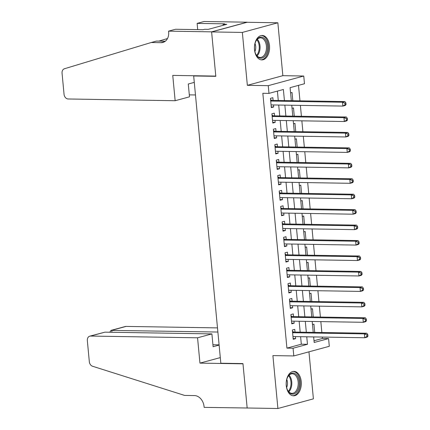 <?xml version="1.0" encoding="UTF-8"?>
<svg xmlns="http://www.w3.org/2000/svg" width="430" height="430" viewBox="0 0 430 430"><rect width="100%" height="100%" fill="white"/><g stroke="black" fill="none" stroke-linecap="round" stroke-linejoin="round"><path stroke-width="0.64" d="M301.237 381.566A12.217 7.568 90.9 0 0 293.953 371.38A12.217 7.568 90.9 0 0 286.267 385.635A12.217 7.568 90.9 0 0 293.556 395.815A12.217 7.568 90.9 0 0 301.237 381.566M269.481 45.645A12.217 7.568 90.9 0 0 262.198 35.464A12.217 7.568 90.9 0 0 254.517 49.713A12.217 7.568 90.9 0 0 261.8 59.899A12.217 7.568 90.9 0 0 269.481 45.645M314.018 340.759L322.425 338.474L328.574 338.577L329.305 346.295L293.803 355.943L293.072 348.219L307.466 344.312L306.757 336.803M194.484 75.75L193.677 75.965L220.832 363.237L242.966 363.597L247.164 408L277.898 408.5L313.4 398.857L308.955 351.826M193.677 75.965L215.812 76.325L211.614 31.922L247.116 22.279L277.85 22.779L242.353 32.422L247.352 85.323L268.255 85.661L303.752 76.019L304.483 83.743L290.094 87.65L291.325 100.695M247.352 85.323L282.854 75.675L277.85 22.779M282.854 75.675L303.752 76.019M322.425 338.474L322.29 337.055M321.86 332.503L320.834 321.613M320.404 317.06L319.372 306.165M318.942 301.613L317.91 290.723M317.48 286.17L316.453 275.275M316.023 270.723L314.991 259.833M314.561 255.28L313.529 244.391M313.099 239.832L312.072 228.943M311.642 224.39L310.611 213.5M310.18 208.948L309.154 198.053M308.724 193.5L307.692 182.61M307.262 178.058L306.23 167.168M305.8 162.61L304.773 151.72M304.343 147.167L303.311 136.278M302.881 131.725L301.855 120.83M301.419 116.277L300.393 105.388M299.963 100.835L298.501 85.366M211.614 31.922L242.353 32.422M295.002 332.067L294.749 329.364L292.346 330.014L293.222 339.281L295.625 338.63L295.431 336.62M293.545 316.62L293.287 313.916L290.89 314.567L291.766 323.838L294.163 323.183L293.975 321.172M292.083 301.177L291.825 298.474L289.428 299.124L290.304 308.391L292.701 307.74L292.513 305.73M290.621 285.73L290.368 283.026L287.971 283.682L288.842 292.948L291.244 292.292L291.051 290.282M289.164 270.287L288.906 267.584L286.509 268.234L287.385 277.5L289.782 276.85L289.594 274.84M287.702 254.839L287.45 252.141L285.047 252.792L285.923 262.058L288.326 261.408L288.132 259.397M286.24 239.397L285.988 236.694L283.59 237.344L284.466 246.61L286.864 245.96L286.676 243.95M284.784 223.955L284.526 221.251L282.128 221.901L283.004 231.168L285.402 230.518L285.214 228.507M283.322 208.507L283.069 205.803L280.666 206.459L281.542 215.726L283.945 215.07L283.752 213.06M281.865 193.065L281.607 190.361L279.21 191.011L280.086 200.278L282.483 199.627L282.295 197.617M280.403 177.617L280.145 174.919L277.748 175.569L278.624 184.835L281.021 184.185L280.833 182.169M278.941 162.174L278.688 159.471L276.291 160.121L277.167 169.388L279.565 168.737L279.371 166.727M277.484 146.732L277.226 144.028L274.829 144.679L275.705 153.945L278.102 153.295L277.914 151.285M276.022 131.284L275.77 128.581L273.367 129.237L274.243 138.503L276.646 137.847L276.452 135.837M274.566 115.842L274.308 113.138L271.911 113.789L272.787 123.055L275.184 122.405L274.996 120.395M292.814 100.717L292.04 92.482L290.589 92.875M294.276 116.165L293.496 107.925L292.045 108.317M295.738 131.607L294.958 123.367L293.507 123.765M297.194 147.049L296.415 138.815L294.964 139.207M298.656 162.497L297.877 154.257L296.426 154.655M300.113 177.939L299.339 169.705L297.888 170.097M301.575 193.387L300.796 185.147L299.344 185.54M303.037 208.829L302.258 200.59L300.806 200.987M304.494 224.272L303.714 216.037L302.263 216.43M305.956 239.72L305.176 231.48L303.725 231.877M307.418 255.162L306.638 246.927L305.187 247.32M308.874 270.61L308.095 262.37L306.644 262.762M310.336 286.052L309.557 277.812L308.106 278.21M311.793 301.494L311.019 293.26L309.568 293.652M313.255 316.942L312.476 308.702L311.024 309.1M312.486 324.542L313.938 324.15L314.717 332.385M284.423 100.582L283.375 89.478L268.981 93.385L262.837 93.283L286.923 348.123L301.317 344.21L300.608 336.701M300.178 332.148L299.146 321.258M298.716 316.706L297.689 305.811M297.259 301.258L296.227 290.368M295.797 285.816L294.765 274.926M294.335 270.373L293.308 259.478M292.878 254.925L291.846 244.036M291.416 239.483L290.39 228.588M289.96 224.035L288.928 213.146M288.498 208.593L287.466 197.703M287.036 193.151L286.009 182.255M285.579 177.703L284.547 166.813M284.117 162.26L283.09 151.365M282.655 146.813L281.629 135.923M281.198 131.37L280.166 120.481M279.737 115.923L278.71 105.033M278.28 100.48L277.393 91.101M273.104 100.394L272.846 97.696L270.449 98.346L271.325 107.613L273.722 106.962L273.534 104.947M293.803 355.943L272.899 355.605L277.898 408.5M286.923 348.123L293.072 348.219M268.981 93.385L268.255 85.661M313.653 336.916L314.179 342.484L328.574 338.577M291.755 105.248L292.787 116.138M293.217 120.69L294.244 131.58M294.674 136.138L295.706 147.028M296.136 151.58L297.162 162.47M297.598 167.023L298.624 177.918M299.054 182.471L300.086 193.36M300.516 197.913L301.543 208.803M301.973 213.361L303.005 224.25M303.435 228.803L304.467 239.693M304.897 244.245L305.923 255.141M306.353 259.693L307.385 270.583M307.815 275.135L308.842 286.031M309.272 290.583L310.304 301.473M310.734 306.026L311.766 316.915M312.196 321.468L313.223 332.363M306.327 332.25L305.295 321.355M304.865 316.802L303.833 305.913M303.403 301.36L302.376 290.47M301.946 285.918L300.914 275.023M300.484 270.47L299.457 259.58M299.027 255.028L297.995 244.132M297.565 239.58L296.533 228.69M296.103 224.137L295.077 213.248M294.647 208.695L293.615 197.8M293.185 193.247L292.158 182.358M291.723 177.805L290.696 166.91M290.266 162.357L289.234 151.468M288.804 146.915L287.777 136.025M287.348 131.472L286.315 120.577M285.885 116.025L284.853 105.135M301.317 344.21L307.466 344.312M271.26 106.919L273.722 106.962M272.722 122.367L275.184 122.405M274.179 137.81L276.646 137.847M275.641 153.252L278.102 153.295M277.097 168.7L279.565 168.737M278.559 184.142L281.021 184.185M280.021 199.59L282.483 199.627M281.478 215.032L283.945 215.07M282.94 230.475L285.402 230.518M284.397 245.922L286.864 245.96M285.859 261.365L288.326 261.408M287.321 276.812L289.782 276.85M288.777 292.255L291.244 292.292M290.239 307.697L292.701 307.74M291.701 323.145L294.163 323.183M293.158 338.587L295.625 338.63M346.042 104.49L345.897 102.947L344.935 103.205L345.086 104.753L346.042 104.49L345.274 105.425L342.877 106.081L271.072 104.909M345.086 104.753L342.877 106.081L342.511 102.216L344.908 101.566L272.12 100.378A1.564 1.209 -105.2 0 1 271.652 100.26L270.577 99.728M270.707 101.05L342.511 102.216L344.935 103.205M345.897 102.947L344.908 101.566M255.898 54.4A10.573 6.552 -89.1 0 1 255.743 54.072A10.573 6.552 -89.1 0 1 255.952 41.086A10.573 6.552 -89.1 0 1 266.132 40.925A10.573 6.552 -89.1 0 1 265.106 55.814A10.573 6.552 -89.1 0 1 255.898 54.4M255.63 53.825A9.788 6.063 90.9 0 0 255.662 53.89A9.788 6.063 90.9 0 0 260.241 57.443A9.788 6.063 90.9 0 0 265.831 51.869A9.788 6.063 90.9 0 0 265.138 41.414A9.788 6.063 90.9 0 0 260.558 37.867A9.788 6.063 90.9 0 0 255.834 41.334M260.94 59.802A12.142 7.52 90.9 0 0 267.777 52.804A12.142 7.52 90.9 0 0 266.89 39.931A12.142 7.52 90.9 0 0 261.332 35.529M254.893 51.573A6.971 4.316 90.9 0 0 255.022 43.554M287.654 390.322A10.573 6.552 -89.1 0 1 287.498 389.994A10.573 6.552 -89.1 0 1 287.708 377.002A10.573 6.552 -89.1 0 1 297.888 376.847A10.573 6.552 -89.1 0 1 296.861 391.73A10.573 6.552 -89.1 0 1 287.654 390.322M287.385 389.741A9.788 6.063 90.9 0 0 287.417 389.811A9.788 6.063 90.9 0 0 291.997 393.364A9.788 6.063 90.9 0 0 297.587 387.79A9.788 6.063 90.9 0 0 296.894 377.336A9.788 6.063 90.9 0 0 292.314 373.783A9.788 6.063 90.9 0 0 287.589 377.25M292.69 395.724A12.142 7.52 90.9 0 0 299.533 388.72A12.142 7.52 90.9 0 0 298.646 375.847A12.142 7.52 90.9 0 0 293.088 371.45M286.643 387.494A6.971 4.316 90.9 0 0 286.778 379.475M175.15 100.722L68.177 98.981A4.698 3.633 -105.2 0 1 64.048 94.288L62.06 73.202A4.698 3.633 -105.2 0 1 64.435 68.752L151.231 42.505L161.067 42.667A10.965 8.471 -105.2 0 0 162.922 42.436A10.965 8.471 -105.2 0 0 168.651 31.992L168.571 31.143L211.603 31.847L215.79 76.094L172.752 75.395L175.15 100.722L189.49 96.825L188.281 84.006L194.285 82.377M151.231 42.505L156.482 41.076L165.319 41.221M167.512 38.512L158.89 41.119M211.603 31.847L247.105 22.199L204.073 21.5L197.117 23.392L224.659 23.838L223.122 24.257L223.218 25.289M168.571 31.143L175.526 29.256L203.067 29.702L204.605 29.288L208.292 29.348L226.809 24.317L223.122 24.257M195.473 94.96L189.307 94.863M197.117 23.392L197.703 29.616M217.494 327.896L126.087 326.408L111.746 330.304L111.929 332.272M217.881 332.035L111.021 330.385L125.291 326.51A4.698 3.633 74.8 0 1 126.087 326.408M247.169 408.075L242.988 363.828L199.95 363.124L197.558 337.797L90.585 336.056A4.698 3.633 -105.2 0 0 89.795 336.152A4.698 3.633 -105.2 0 0 87.338 340.63L89.327 361.711A4.698 3.633 -105.2 0 0 92.557 366.252L184.588 395.412L194.424 395.573A10.965 8.471 74.8 0 1 204.056 406.527L204.137 407.377L247.438 408.005M199.95 363.124L220.3 357.599M197.558 337.797L211.904 333.9L213.113 346.72L219.117 345.086M211.904 333.9L104.931 332.159L90.585 336.056M219.096 344.855L212.931 344.752M89.795 336.152L104.931 332.159M110.161 332.239L110.107 331.702L111.021 330.385M347.504 119.938L347.359 118.39L346.397 118.653L346.542 120.196L347.504 119.938L346.736 120.873L344.333 121.523L272.529 120.352M346.542 120.196L344.333 121.523L343.968 117.664L346.37 117.008L273.582 115.826A1.564 1.209 -105.2 0 1 273.109 115.708L272.039 115.17M272.163 116.492L343.968 117.664L346.397 118.653M347.359 118.39L346.37 117.008M348.961 135.38L348.816 133.838L347.859 134.095L348.004 135.638L348.961 135.38L348.192 136.315L345.795 136.966L273.991 135.799M348.004 135.638L345.795 136.966L345.43 133.106L347.827 132.456L275.039 131.268A1.564 1.209 -105.2 0 1 274.571 131.15L273.501 130.618M273.625 131.935L345.43 133.106L347.859 134.095M348.816 133.838L347.827 132.456M350.423 150.823L350.278 149.28L349.316 149.543L349.461 151.086L350.423 150.823L349.654 151.763L347.257 152.413L275.447 151.242M349.461 151.086L347.257 152.413L346.892 148.554L349.289 147.899L276.501 146.716A1.564 1.209 -105.2 0 1 276.028 146.592L274.958 146.06M275.082 147.382L346.892 148.554L349.316 149.543M350.278 149.28L349.289 147.899M351.885 166.27L351.735 164.722L350.778 164.986L350.923 166.528L351.885 166.27L351.111 167.205L348.714 167.856L276.909 166.69M350.923 166.528L348.714 167.856L348.348 163.997L350.751 163.346L277.957 162.158A1.564 1.209 -105.2 0 1 277.49 162.04L276.42 161.508M276.544 162.825L348.348 163.997L350.778 164.986M351.735 164.722L350.751 163.346M353.342 181.713L353.197 180.17L352.24 180.428L352.385 181.976L353.342 181.713L352.573 182.648L350.176 183.304L278.371 182.132M352.385 181.976L350.176 183.304L349.81 179.439L352.208 178.789L279.419 177.601A1.564 1.209 -105.2 0 1 278.952 177.482L277.882 176.95M278.006 178.273L349.81 179.439L352.24 180.428M353.197 180.17L352.208 178.789M354.804 197.16L354.659 195.612L353.696 195.876L353.842 197.418L354.804 197.16L354.035 198.096L351.632 198.746L279.828 197.574M353.842 197.418L351.632 198.746L351.272 194.887L353.67 194.236L280.881 193.049A1.564 1.209 -105.2 0 1 280.408 192.93L279.339 192.398M279.462 193.715L351.272 194.887L353.696 195.876M354.659 195.612L353.67 194.236M356.26 212.603L356.115 211.06L355.159 211.318L355.304 212.866L356.26 212.603L355.492 213.538L353.094 214.194L281.29 213.022M355.304 212.866L353.094 214.194L352.729 210.329L355.126 209.679L282.338 208.491A1.564 1.209 -105.2 0 1 281.87 208.373L280.801 207.84M280.924 209.157L352.729 210.329L355.159 211.318M356.115 211.06L355.126 209.679M357.722 228.045L357.577 226.502L356.615 226.766L356.766 228.308L357.722 228.045L356.954 228.986L354.556 229.636L282.746 228.464M356.766 228.308L354.556 229.636L354.191 225.777L356.588 225.121L283.8 223.939A1.564 1.209 -105.2 0 1 283.327 223.815L282.257 223.283M282.386 224.605L354.191 225.777L356.615 226.766M357.577 226.502L356.588 225.121M359.184 243.493L359.039 241.945L358.077 242.208L358.222 243.751L359.184 243.493L358.416 244.428L356.013 245.078L284.208 243.912M358.222 243.751L356.013 245.078L355.648 241.219L358.05 240.569L285.257 239.381A1.564 1.209 -105.2 0 1 284.789 239.263L283.719 238.731M283.843 240.048L355.648 241.219L358.077 242.208M359.039 241.945L358.05 240.569M360.641 258.935L360.496 257.393L359.539 257.651L359.684 259.199L360.641 258.935L359.872 259.876L357.475 260.526L285.671 259.354M359.684 259.199L357.475 260.526L357.11 256.662L359.507 256.011L286.719 254.823A1.564 1.209 -105.2 0 1 286.251 254.705L285.181 254.173M285.305 255.495L357.11 256.662L359.539 257.651M360.496 257.393L359.507 256.011M362.103 274.383L361.958 272.835L360.996 273.098L361.141 274.641L362.103 274.383L361.334 275.318L358.937 275.969L287.127 274.797M361.141 274.641L358.937 275.969L358.572 272.109L360.969 271.459L288.181 270.271A1.564 1.209 -105.2 0 1 287.708 270.153L286.638 269.621M286.762 270.938L358.572 272.109L360.996 273.098M361.958 272.835L360.969 271.459M363.565 289.825L363.414 288.283L362.458 288.541L362.603 290.089L363.565 289.825L362.791 290.761L360.394 291.416L288.589 290.245M362.603 290.089L360.394 291.416L360.028 287.552L362.431 286.901L289.637 285.713A1.564 1.209 -105.2 0 1 289.17 285.595L288.1 285.063M288.224 286.385L360.028 287.552L362.458 288.541M363.414 288.283L362.431 286.901M365.022 305.268L364.877 303.725L363.914 303.988L364.065 305.531L365.022 305.268L364.253 306.208L361.856 306.859L290.051 305.687M364.065 305.531L361.856 306.859L361.49 303L363.887 302.344L291.099 301.161A1.564 1.209 -105.2 0 1 290.632 301.043L289.557 300.505M289.686 301.828L361.49 303L363.914 303.988M364.877 303.725L363.887 302.344M366.484 320.715L366.338 319.173L365.376 319.431L365.521 320.973L366.484 320.715L365.715 321.651L363.312 322.301L291.508 321.135M365.521 320.973L363.312 322.301L362.947 318.442L365.349 317.791L292.561 316.604A1.564 1.209 -105.2 0 1 292.088 316.485L291.019 315.953M291.142 317.27L362.947 318.442L365.376 319.431M366.338 319.173L365.349 317.791M367.94 336.158L367.795 334.615L366.838 334.873L366.983 336.421L367.94 336.158L367.172 337.098L364.774 337.749L292.97 336.577M366.983 336.421L364.774 337.749L364.409 333.884L366.806 333.234L294.018 332.051A1.564 1.209 -105.2 0 1 293.55 331.928L292.481 331.396M292.604 332.718L364.409 333.884L366.838 334.873M367.795 334.615L366.806 333.234M270.658 100.529L271.652 100.26M270.68 100.77L272.12 100.378M257.333 39.291A9.788 6.063 -89.1 0 1 258.731 41.312A9.788 6.063 -89.1 0 1 257.065 55.916M256.597 55.379A9.471 5.864 90.9 0 0 257.968 41.506A9.471 5.864 90.9 0 0 256.85 39.807M289.089 375.207A9.788 6.063 -89.1 0 1 290.487 377.234A9.788 6.063 -89.1 0 1 288.815 391.832M288.353 391.3A9.471 5.864 90.9 0 0 289.723 377.427A9.471 5.864 90.9 0 0 288.605 375.729M164.636 41.694L161.067 42.667M272.115 115.976L273.109 115.708M272.136 116.218L273.582 115.826M273.577 131.419L274.571 131.15M273.598 131.661L275.039 131.268M275.033 146.867L276.028 146.592M275.06 147.103L276.501 146.716M276.495 162.309L277.49 162.04M276.517 162.551L277.957 162.158M277.957 177.757L278.952 177.482M277.979 177.993L279.419 177.601M279.414 193.199L280.408 192.93M279.435 193.441L280.881 193.049M280.876 208.641L281.87 208.373M280.897 208.883L282.338 208.491M282.333 224.089L283.327 223.815M282.36 224.331L283.8 223.939M283.795 239.531L284.789 239.263M283.816 239.773L285.257 239.381M285.257 254.979L286.251 254.705M285.278 255.216L286.719 254.823M286.713 270.422L287.708 270.153M286.74 270.663L288.181 270.271M288.175 285.864L289.17 285.595M288.197 286.106L289.637 285.713M289.637 301.312L290.632 301.043M289.659 301.554L291.099 301.161M291.094 316.754L292.088 316.485M291.115 316.996L292.561 316.604M292.556 332.202L293.55 331.928M292.577 332.438L294.018 332.051"/></g></svg>

